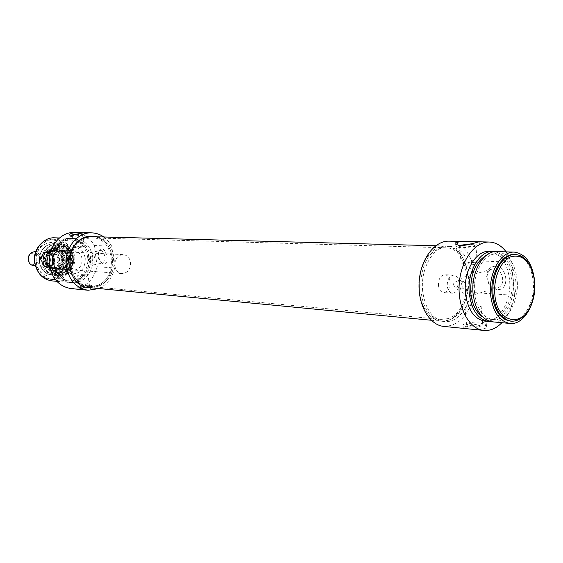 <?xml version="1.0" encoding="UTF-8"?>
<svg xmlns="http://www.w3.org/2000/svg" width="563" height="563" viewBox="0 0 563 563"><rect width="100%" height="100%" fill="white"/><g stroke="black" fill="none" stroke-linecap="round" stroke-linejoin="round"><path stroke-width="0.42" stroke-dasharray="2.81 2.11" d="M482.027 323.985C474.384 323.507 461.632 328.166 463.293 328.215L467.459 328.785C475.137 330.045 488.557 329.834 486.46 325.984L482.027 323.985M467.29 326.92L463.067 325.667C461.231 323.732 474.201 321.311 481.872 322.142L486.242 323.401C488.184 325.33 474.933 327.8 467.29 326.92M458.233 245.524L456.016 246.911L460.238 247.593C467.902 247.896 481.309 245.679 479.409 244.441L471.639 243.793M495.349 266.229C489.93 266.573 487.037 269.959 486.671 276.391L488.487 283.224C490.704 287.053 493.652 289.157 497.326 289.544C509.909 290.958 507.861 266.186 495.349 266.229M495.729 287.77C492.752 287.461 490.359 285.751 488.557 282.64L487.079 277.08C487.227 272.689 489.05 269.987 492.534 268.973L494.124 268.84C503.139 268.734 506.264 286.236 497.488 287.637L495.729 287.77M422.665 291.078C420.068 268.248 434.08 244.933 449.049 246.101C461.85 247.931 469.493 258.213 471.977 276.947C474.454 299.847 460.147 323.612 444.432 321.501C432.475 319.27 425.22 309.129 422.665 291.078M444.432 321.501L440.928 321.17C429.273 319.052 422.06 309.291 419.273 291.887C422.06 309.291 429.273 319.052 440.928 321.17C456.642 323.275 470.95 299.593 468.465 276.757C465.981 258.086 458.338 247.833 445.537 246.01C433.7 246.671 425.339 255.489 420.455 272.45C424.326 258.199 431.145 249.564 440.92 246.531L445.537 246.01L435.762 245.749M494.898 251.668C505.3 254.483 511.45 263.948 513.365 280.05C515.377 300.192 504.012 321.41 490.647 321.543M489.205 251.365C500.606 253.069 507.39 262.562 509.571 279.846C511.746 301.015 498.945 323 484.926 321.149M479.648 322.873C472.012 322.726 467.677 323.542 466.628 325.308L469.563 326.174C477.241 326.336 481.604 325.52 482.653 323.739L479.648 322.873M467.973 308.221L465.038 307.44C466.094 305.786 470.45 304.991 478.093 305.062L481.098 305.843C480.028 307.504 475.658 308.299 467.973 308.221M474.37 262.428C466.699 262.555 462.322 263.301 461.224 264.673L464.158 265.236C471.871 265.124 476.277 264.378 477.375 262.998L474.37 262.428M460.682 245.7L459.612 246.524L462.54 246.995C470.267 246.798 474.679 246.073 475.791 244.821L469.085 244.433M465.573 284.174L464.039 281.43C462.364 281.669 461.407 283.013 461.167 285.455L463.616 288.256C465.158 288.01 465.805 286.651 465.573 284.174M468.346 296.039C459.345 295.885 456.283 278.143 465.045 276.799L466.636 276.679C475.636 276.637 478.86 294.548 470.098 295.913L468.346 296.039M453.595 284.991L455.58 287.742C457.184 287.503 457.993 286.166 458 283.717L456.002 280.965C454.397 281.204 453.602 282.549 453.595 284.991M438.422 285.342C439.027 289.685 440.787 292.106 443.707 292.598C447.993 291.986 450.14 288.446 450.154 281.986C449.555 277.601 447.775 275.173 444.805 274.702C440.562 275.356 438.429 278.903 438.422 285.342M458.965 282.506C458.951 289.023 456.797 292.584 452.511 293.21C449.591 292.711 447.824 290.269 447.226 285.891C447.24 279.403 449.365 275.828 453.616 275.166C456.586 275.645 458.373 278.087 458.965 282.506M474.588 293.077C472.47 273.21 484.257 252.871 496.798 253.941C507.411 255.546 513.73 264.462 515.764 280.684C517.791 300.572 505.834 321.22 492.78 319.51C482.744 317.631 476.678 308.827 474.588 293.077M486.355 255.271L492.97 253.814C503.589 255.419 509.916 264.307 511.95 280.48C513.977 300.297 502.027 320.875 488.965 319.172L482.604 316.927M496.826 251.591C508.227 253.308 515.011 262.858 517.179 280.261C519.346 301.564 506.538 323.704 492.526 321.846M530.128 266.039L533.717 277.411L534.343 288.594L533.548 295.462L532.288 300.733L527.362 311.543M514.329 254.504C524.934 256.13 531.247 265.18 533.26 281.641C535.258 301.817 523.301 322.789 510.247 321.079M506.193 251.872L511.732 262.189L471.555 260.634C466.46 248.374 458.958 241.879 449.049 241.147M443.827 326.42C459.239 325.998 469.422 314.738 474.363 292.633L514.469 295.329C512.436 306.729 508.241 315.857 501.893 322.705M474.363 292.633L471.555 260.634M511.732 262.189L514.469 295.329M38.988 257.671C40.311 265.025 29.515 267.221 28.671 259.712C27.362 252.28 38.193 250.204 38.988 257.671M33.879 265.708C38.39 265.314 40.599 262.583 40.508 257.509C39.804 254.054 37.883 252.125 34.744 251.717M41.535 260.782C42.246 264.251 44.146 266.208 47.25 266.658C51.81 266.257 54.041 263.47 53.957 258.297L53.752 254.335L48.524 251.344C45.11 251.394 42.711 253.209 41.317 256.791L42.331 264.716L47.517 267.756C51.015 267.763 53.464 265.947 54.878 262.295L53.957 258.297C53.246 254.779 51.303 252.808 48.129 252.4C43.64 252.864 41.444 255.658 41.535 260.782M59.558 258.382C59.657 264.371 57.074 267.601 51.803 268.065C48.228 267.538 46.032 265.272 45.223 261.26C45.11 255.335 47.644 252.097 52.823 251.555C56.49 252.027 58.735 254.307 59.558 258.382M60.178 258.34C60.283 264.596 57.581 267.967 52.085 268.445C48.355 267.897 46.067 265.532 45.216 261.345C45.103 255.159 47.742 251.781 53.147 251.211C56.976 251.703 59.319 254.082 60.178 258.34M44.519 256.974L45.666 265.032L44.456 261.218L44.519 256.974L41.317 256.791M45.666 265.032L42.464 264.814M58.109 262.506L56.983 254.504L58.784 258.34L58.109 262.506L54.878 262.295M114.81 265.778C115.697 270.374 118.096 272.971 122.016 273.562C127.794 273.013 130.637 269.297 130.546 262.428C129.659 257.748 127.203 255.145 123.177 254.61C117.498 255.25 114.711 258.973 114.81 265.778M56.983 254.504L53.752 254.335M66.821 256.637C66.997 268.129 62.021 274.287 51.895 275.11C45.146 274.061 40.993 269.733 39.445 262.126C39.22 250.866 44.005 244.68 53.816 243.561C60.903 244.419 65.245 248.776 66.821 256.637M78.208 289.276C81.867 290.212 93.127 289.389 91.973 287.01L90.84 286.461C87.279 286.497 76.477 289.656 77.173 289.15L78.208 289.276M71.029 288.566C84.387 288.615 93.106 281.345 97.188 266.763L114.648 267.925C112.34 277.77 107.097 284.646 98.926 288.545M82.93 232.779L84.253 232.702M83.676 234.018C80.059 233.87 69.003 235.651 69.847 236.249L70.896 236.425C74.471 236.594 85.667 234.792 84.767 234.201L83.676 234.018M78.039 288.059L76.976 287.735C76.089 286.799 87.054 284.822 90.678 285.251L91.783 285.582C92.726 286.504 81.635 288.509 78.039 288.059M101.755 248.853L99.369 250.444C97.779 255.166 98.638 259.466 101.945 263.329L103.817 264.174C109.257 264.899 107.09 248.698 101.755 248.853M102.389 262.984L100.868 262.302C98.187 259.163 97.49 255.672 98.778 251.844L100.714 250.556C104.76 250.408 106.808 262.597 102.804 262.956L102.389 262.984M71.958 274.779C75.829 282 81.389 286.06 88.623 286.961C102.396 288.699 114.824 272.837 112.326 257.242C109.855 244.497 102.98 237.48 91.699 236.193M97.469 236.819C106.59 239.747 112.086 246.58 113.951 257.333C116.45 272.956 104.007 288.854 90.221 287.109C79.735 285.364 73.289 278.418 70.875 266.257C69.932 252.463 74.928 242.892 85.886 237.544M90.354 256.658C88.173 245.595 82.135 239.493 72.24 238.353C60.656 237.586 50.269 251.063 52.486 264.371C54.611 274.941 60.304 280.986 69.559 282.485C81.656 283.977 92.564 270.205 90.354 256.658M92.67 256.777C90.481 245.686 84.436 239.564 74.527 238.416C62.922 237.649 52.514 251.175 54.731 264.519C56.863 275.131 62.563 281.183 71.839 282.696C83.95 284.181 94.88 270.367 92.67 256.777M72.88 236.052L72.148 235.932C73.795 235.158 76.983 234.644 81.719 234.391L82.465 234.511C80.819 235.285 77.624 235.798 72.88 236.052M83.331 246.172C78.602 246.39 75.421 246.918 73.781 247.755L74.513 247.903C79.256 247.685 82.444 247.157 84.084 246.32L83.331 246.172M78.384 275.898L77.645 275.694C79.256 274.709 82.423 274.153 87.145 274.019L87.905 274.223C86.294 275.208 83.12 275.764 78.384 275.898M80.002 287.623L79.263 287.397C80.861 286.356 84.021 285.786 88.743 285.68L89.503 285.913C87.905 286.954 84.739 287.524 80.002 287.623M92.438 265.067C88.419 265.117 86.385 252.942 90.362 252.583L90.734 252.562C94.753 252.421 96.829 264.687 92.853 265.046L92.438 265.067M87.589 256.827C85.555 246.538 79.939 240.858 70.734 239.782C59.917 239.05 50.22 251.605 52.282 264.005C54.266 273.871 59.587 279.494 68.236 280.888C79.496 282.253 89.651 269.438 87.589 256.827M89.123 256.904C87.089 246.601 81.459 240.908 72.247 239.831C61.416 239.092 51.712 251.682 53.774 264.103C55.765 273.991 61.085 279.628 69.749 281.021C81.016 282.387 91.185 269.543 89.123 256.904M91.29 256.629L91.15 256.637C89.996 258.171 90.242 259.627 91.882 261.007L92.022 261C93.177 259.459 92.93 258.002 91.29 256.629M89.151 261.57C87.758 260.134 87.511 258.677 88.426 257.192L88.553 257.185C90.446 258.516 90.692 259.972 89.299 261.563L89.151 261.57M51.859 280.881C63.788 282.344 74.548 268.917 72.36 255.693C70.192 244.905 64.231 238.944 54.47 237.825M88.82 256.573C86.639 245.538 80.608 239.451 70.727 238.304C59.15 237.544 48.777 250.992 50.994 264.265C53.119 274.821 58.805 280.846 68.053 282.352C80.129 283.836 91.03 270.092 88.82 256.573M38.615 272.696C41.746 276.609 45.624 278.805 50.248 279.29C61.346 280.634 71.36 268.143 69.319 255.841C67.3 245.806 61.754 240.267 52.676 239.212C48.017 239.134 43.9 240.851 40.311 244.363M71.142 255.94C69.122 245.883 63.57 240.324 54.477 239.268C43.794 238.55 34.23 250.816 36.278 262.935C38.242 272.576 43.499 278.08 52.042 279.452C63.162 280.796 73.183 268.269 71.142 255.94M68.348 255.94L67.349 251.823L65.575 248.065L63.105 244.856L60.058 242.357L56.582 240.69L52.852 239.944L49.044 240.169L45.357 241.358L41.972 243.455L39.072 246.362L36.799 249.93L35.286 253.976L34.603 258.297L34.786 262.668C37.735 287.531 72.676 279.846 68.348 255.94M36.489 262.323C39.114 284.688 70.6 277.826 66.708 256.271C64.562 234.278 32.703 240.105 36.489 262.323M66.751 256.629C66.927 268.122 61.951 274.28 51.824 275.103C45.075 274.054 40.923 269.726 39.375 262.126C39.15 250.866 43.935 244.673 53.738 243.561C60.832 244.419 65.167 248.776 66.751 256.629M62.69 257.425C62.887 265.18 59.587 269.529 52.788 270.472C47.721 270.008 44.59 266.946 43.407 261.295C43.323 253.019 46.905 248.677 54.139 248.269C58.819 249.127 61.67 252.182 62.69 257.425M55.287 268.875C65.998 267.122 63.246 247.396 52.612 249.902L48.355 252.238C44.836 256.573 44.561 261.105 47.531 265.835C49.643 268.382 52.232 269.396 55.287 268.875M63.598 257.91C63.71 264.589 60.832 268.185 54.97 268.706L51.895 267.749C49.558 266.32 48.137 264.11 47.644 261.119C47.278 256.292 49.037 252.871 52.922 250.859L56.089 250.289C60.178 250.809 62.683 253.35 63.598 257.91M65.16 257.995C65.428 263.78 63.077 267.369 58.116 268.755L56.511 268.818C52.528 268.227 50.086 265.694 49.178 261.211C49.051 254.596 51.873 250.978 57.637 250.359L59.221 250.619C62.493 251.724 64.471 254.187 65.16 257.995M68.271 258.171C68.383 264.92 65.484 268.551 59.579 269.079C55.568 268.481 53.112 265.926 52.197 261.408C52.07 254.743 54.907 251.091 60.705 250.472C64.829 250.999 67.349 253.561 68.271 258.171M68.496 258.178C68.602 264.934 65.702 268.565 59.798 269.093C55.786 268.502 53.33 265.94 52.415 261.422C52.289 254.75 55.125 251.105 60.924 250.479C65.048 251.007 67.574 253.575 68.496 258.178M52.042 261.499C50.557 253.343 59.713 246.749 65.385 251.752L68.862 258.107C69.27 262.583 67.771 266.003 64.379 268.368C58.207 270.873 54.09 268.579 52.042 261.499M72.085 257.558C72.036 267.861 67.497 272.893 58.461 272.654C53.576 271.282 50.6 267.77 49.537 262.112C49.206 253.561 52.704 248.452 60.037 246.784C66.533 246.812 70.551 250.401 72.085 257.558M47.883 262.442C44.892 245.778 67.511 237.98 72.726 253.505L73.697 257.235L73.837 260.275L73.26 264.033L71.874 267.516C66.307 279.128 49.255 275.75 47.883 262.442M73.443 257.002L72.416 253.033C69.967 247.368 65.948 244.293 60.375 243.807C50.515 244.94 45.702 251.182 45.927 262.555C47.482 270.226 51.655 274.589 58.439 275.652C64.034 275.849 68.39 273.28 71.508 267.953L73.338 262.661L73.443 257.002M74.844 257.08C75.013 268.699 70.009 274.927 59.819 275.764C53.028 274.702 48.847 270.331 47.292 262.639C47.067 251.253 51.887 244.989 61.754 243.863C68.89 244.729 73.253 249.135 74.844 257.08M73.084 257.432C76.167 274.702 51.142 280.107 49.101 262.274C46.096 244.588 71.353 239.838 73.084 257.432M73.12 257.622C73.267 267.115 69.179 272.218 60.867 272.928C55.273 272.077 51.845 268.495 50.564 262.175C50.388 252.829 54.351 247.706 62.451 246.798C68.264 247.523 71.825 251.126 73.12 257.622M85.224 258.297C85.365 267.953 81.241 273.146 72.852 273.871C67.215 273.006 63.753 269.367 62.465 262.942C62.289 253.434 66.286 248.22 74.464 247.298C80.333 248.037 83.922 251.696 85.224 258.297M65.667 262.288C65.54 255.405 68.44 251.647 74.372 250.999C78.588 251.541 81.163 254.187 82.099 258.931C82.212 265.891 79.242 269.642 73.204 270.191C69.108 269.578 66.596 266.946 65.667 262.288M68.989 258.185C68.053 253.519 65.498 250.922 61.325 250.387C55.455 251.021 52.584 254.715 52.711 261.471C53.633 266.046 56.124 268.628 60.178 269.234C66.16 268.699 69.094 265.018 68.989 258.185M97.188 266.763L94.302 245.51C89.658 237.34 83.035 233.005 74.429 232.491M103.838 236.988L108.258 241.041L111.741 246.172L114.648 267.925M111.741 246.172L94.302 245.51M42.359 262.428C44.794 283.407 74.267 276.996 70.628 256.742C68.609 236.094 38.812 241.597 42.359 262.428M70.642 256.848C70.818 268.396 65.829 274.589 55.674 275.42C48.897 274.364 44.737 270.015 43.182 262.372C42.957 251.049 47.764 244.828 57.595 243.702C64.71 244.567 69.059 248.945 70.642 256.848M43.098 262.365C42.865 251.049 47.672 244.821 57.51 243.702C64.618 244.56 68.968 248.945 70.551 256.841C70.727 268.389 65.737 274.582 55.582 275.413C48.812 274.357 44.646 270.008 43.098 262.365M94.704 286.025C118.511 281.915 116.203 237.48 92.079 237.896L88.187 238.212C64.632 241.337 65.54 285.575 89.102 286.384L94.704 286.025M447.522 318.686C474.503 311.874 472.864 247.073 445.53 247.804L441.082 248.304C414.009 253.125 414.185 319.031 441.139 319.39L447.522 318.686M431.237 320.248L440.928 321.17L447.676 320.431C476.009 313.225 474.25 245.215 445.537 246.01L449.049 246.101M88.94 287.587L94.866 287.214C119.87 282.872 117.407 236.207 92.065 236.678M41.219 258.523C44.442 251.007 48.58 250.183 53.64 256.052M54.273 260.542C51.113 268.037 46.975 268.875 41.859 263.041M39.558 262.069C39.741 266.841 45.364 276.236 55.258 274.589C64.984 272.084 67.518 261.169 66.434 256.679C66.244 252.013 60.874 242.625 50.944 244.046C41.106 246.369 38.404 257.495 39.558 262.069M47.531 265.835L45.955 261.274C45.533 257.537 46.532 254.37 48.953 251.76L53.527 249.254C59.045 248.818 62.493 251.626 63.872 257.671C64.21 263.92 61.712 267.911 56.399 269.642C53.112 270.205 50.332 269.121 48.066 266.376L45.955 261.274C45.54 257.537 46.532 254.363 48.953 251.76L48.355 252.238M45.286 261.394C45.209 253.167 48.756 248.86 55.934 248.452C60.579 249.31 63.408 252.337 64.421 257.551C64.611 265.25 61.339 269.564 54.597 270.507C49.565 270.043 46.462 267.003 45.286 261.394M46.701 260.922L48.038 264.582L50.684 267.136C57.539 269.037 61.198 265.961 61.656 257.924C60.164 252.175 56.828 249.979 51.641 251.323C48.003 253.209 46.356 256.411 46.701 260.922M61.761 257.833C62.746 261.922 60.558 265.412 55.209 268.312C49.326 267.721 46.286 265.279 46.067 260.986C45.082 256.841 47.292 253.336 52.697 250.472C58.559 251.126 61.578 253.582 61.761 257.833M52.345 261.38C52.556 265.722 55.617 268.192 61.536 268.783C66.92 265.856 69.122 262.323 68.13 258.199C67.954 253.899 64.914 251.422 59.009 250.76C53.569 253.653 51.346 257.192 52.345 261.38M67.518 258.255C67.771 263.716 65.561 267.094 60.888 268.403C56.413 268.621 53.612 266.25 52.479 261.288C52.591 254.166 55.744 250.838 61.93 251.302C65.005 252.344 66.87 254.659 67.518 258.255M46.799 261.844C46.476 253.589 49.868 248.649 56.962 247.03C63.253 247.058 67.145 250.528 68.637 257.446C68.587 267.411 64.189 272.274 55.441 272.042C50.712 270.712 47.827 267.312 46.799 261.844M67.356 257.685L66.005 253.561L63.352 250.38C56.821 244.609 46.257 252.196 47.961 261.591C50.332 269.74 55.075 272.372 62.19 269.494C66.103 266.771 67.82 262.83 67.356 257.685M463.067 325.667L463.293 328.215M455.784 244.307L456.016 246.911M488.557 282.64L488.487 283.224M487.079 277.08L486.671 276.391M465.038 307.44L466.628 325.308M459.612 246.524L461.224 264.673M465.045 276.799L492.534 268.973M463.616 288.256L455.58 287.742M452.511 293.21L443.707 292.598M496.798 253.941L492.97 253.814M534.013 277.833L533.717 277.411M486.242 323.401L486.46 325.984M479.183 241.844L479.409 244.441M481.098 305.843L482.653 323.739M475.791 244.821L477.375 262.998M470.098 295.913L497.488 287.637M464.039 281.43L456.002 280.965M453.616 275.166L444.805 274.702M492.78 319.51L488.965 319.172M532.633 300.353L532.288 300.733M47.25 266.658L35.145 265.799M51.803 268.065L47.517 267.756L42.331 264.716M122.016 273.562L52.085 268.445M123.177 254.61L53.147 251.211M52.823 251.555L48.524 251.344C44.998 251.408 42.556 253.266 41.19 256.925M48.129 252.4L35.659 251.767M51.824 275.103L51.895 275.11C45.117 274.047 40.951 269.719 39.41 262.119C39.171 250.873 43.977 244.687 53.816 243.561L53.738 243.561M52.788 270.472L54.597 270.507C61.374 269.557 64.668 265.243 64.463 257.558C63.457 252.351 60.614 249.318 55.934 248.452L54.139 248.269M51.895 267.749L50.684 267.136C57.461 269.03 61.078 265.954 61.55 257.91C60.058 252.175 56.757 249.979 51.641 251.323L52.922 250.859M58.116 268.755L60.888 268.403C56.469 268.628 53.696 266.264 52.563 261.302C52.69 254.166 55.807 250.831 61.93 251.302L59.221 250.619M58.461 272.654L55.441 272.042C50.656 270.69 47.749 267.284 46.722 261.823C46.384 253.603 49.797 248.67 56.962 247.03L60.037 246.784M64.379 268.368L62.19 269.494C66.075 266.778 67.792 262.844 67.328 257.678L65.984 253.547L63.352 250.38L65.385 251.752M69.847 236.249L69.643 234.806M77.173 289.15L76.976 287.735M100.868 262.302L101.945 263.329M98.778 251.844L99.369 250.444M72.24 238.353L74.527 238.416M73.781 247.755L72.148 235.932M79.263 287.397L77.645 275.694M90.362 252.583L100.334 250.577M70.734 239.782L72.247 239.831M88.426 257.192L91.15 256.637M59.446 237.973L70.727 238.304M52.676 239.212L54.477 239.268M56.511 268.818L54.97 268.706M72.726 253.505L72.416 253.033M59.819 275.764L58.439 275.652M72.852 273.871L60.867 272.928M74.372 250.999L61.325 250.387M73.204 270.191L60.178 269.234M74.464 247.298L62.451 246.798M61.754 243.863L60.375 243.807M71.874 267.516L71.508 267.953M57.637 250.359L56.089 250.289M50.248 279.29L52.042 279.452M56.842 281.331L68.053 282.352M89.299 261.563L92.022 261M68.236 280.888L69.749 281.021M92.853 265.046L102.804 262.956M89.503 285.913L87.905 274.223M84.084 246.32L82.465 234.511M69.559 282.485L71.839 282.696M88.623 286.961L90.221 287.109M91.973 287.01L91.783 285.582M84.767 234.201L84.563 232.751M445.53 247.804L92.079 237.896M441.139 319.39L89.102 286.384"/><path stroke-width="0.84" d="M471.639 243.793L458.233 245.524M460.07 245.693L455.784 244.307C455.453 242.357 458.775 241.428 465.742 241.513L479.247 241.809C480.338 241.217 467.459 245.665 460.07 245.693M420.455 272.45L419.055 281.584L419.273 291.887L419.02 282.119L420.455 272.45M490.647 321.543L488.712 321.494C477.987 319.481 471.491 310.072 469.246 293.281C466.973 272.063 479.592 250.359 493.005 251.478L494.898 251.668M488.712 321.494L484.926 321.149C474.201 319.137 467.705 309.756 465.453 293.02C463.18 271.88 475.791 250.246 489.205 251.365L493.005 251.478M469.085 244.433L460.682 245.7M482.604 316.927C475.981 312.324 472.033 304.287 470.767 292.823C470.189 274.561 475.383 262.041 486.355 255.271M490.556 294.731C488.304 273.111 500.95 250.985 514.357 252.118C525.751 253.857 532.521 263.547 534.674 281.204C536.813 302.824 523.998 325.308 509.994 323.451C499.268 321.41 492.787 311.839 490.556 294.731M509.994 323.451L492.526 321.846C481.794 319.826 475.306 310.389 473.061 293.534C470.788 272.253 483.413 250.472 496.826 251.591L514.357 252.118M527.362 311.543C522.731 318.299 517.355 321.508 511.232 321.163C501.204 319.27 495.151 310.326 493.068 294.329C490.971 274.132 502.787 253.456 515.314 254.539C521.422 254.955 526.356 258.79 530.128 266.039M511.232 321.163L510.247 321.079C500.218 319.186 494.159 310.248 492.076 294.259C489.986 274.082 501.795 253.42 514.329 254.504L515.314 254.539M494.821 294.16C493.35 277.735 500.929 260.486 511.056 256.686C522.513 254.068 530.163 261.119 534.013 277.833L534.618 288.629L532.633 300.353C525.441 328.56 496.686 325.048 494.821 294.16M465.742 241.513L449.049 241.147C434.523 240.584 420.427 259.409 419.132 282.091C417.64 304.766 429.344 325.189 443.827 326.42L483.835 330.425C469.331 329.2 457.635 308.052 459.176 284.526C460.52 260.986 474.708 241.45 489.254 242.027C495.75 242.308 501.401 245.588 506.193 251.872M501.893 322.705C496.355 328.377 490.338 330.945 483.835 330.425M35.659 251.767L34.744 251.717C30.296 252.175 28.129 254.919 28.227 259.937C28.924 263.343 30.81 265.264 33.879 265.708L35.145 265.799M98.926 288.545L88.152 290.262C76.364 288.263 69.115 280.423 66.399 266.749C63.563 249.479 76.842 231.984 91.635 232.857C96.048 232.991 100.115 234.37 103.838 236.988M91.635 232.857L84.253 232.702L70.727 235.193L69.643 234.806C69.967 233.392 72.923 232.646 78.517 232.582L74.429 232.491C59.812 231.639 46.722 248.719 49.537 265.581C52.218 278.938 59.389 286.595 71.029 288.566L88.152 290.262M78.517 232.582L82.93 232.779M85.886 237.544L93.303 236.235L91.699 236.193C78.574 235.369 66.793 250.859 69.298 266.151L71.958 274.779M93.303 236.235L97.469 236.819M59.446 237.973L54.47 237.825C43.041 237.079 32.809 250.218 35.005 263.188C37.109 273.505 42.725 279.403 51.859 280.881L56.842 281.331M40.311 244.363C35.617 249.416 33.681 255.574 34.505 262.815L38.615 272.696M435.762 245.749L92.065 236.678L88.025 237.009C63.295 240.267 64.217 286.708 88.94 287.587L431.237 320.248M479.247 241.809L489.254 242.027"/></g></svg>
